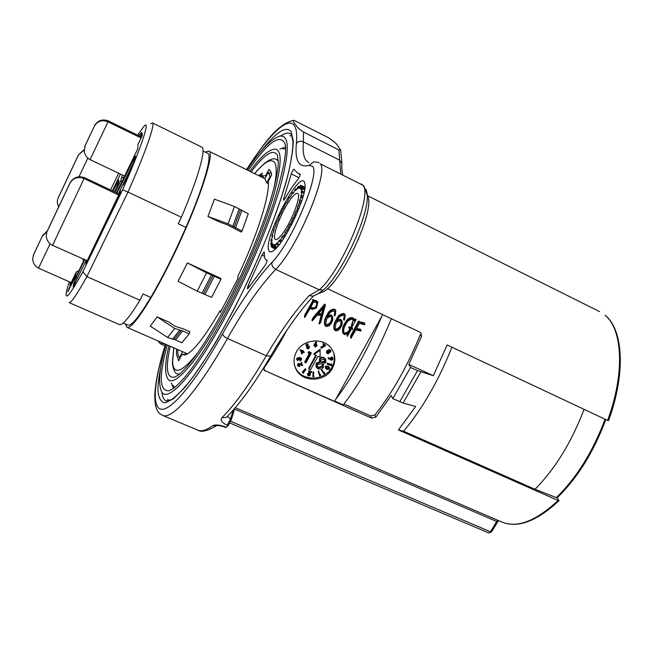<?xml version="1.0" encoding="UTF-8"?>
<svg xmlns="http://www.w3.org/2000/svg" width="653" height="653" viewBox="0 0 653 653"><rect width="100%" height="100%" fill="white"/><g stroke="black" fill="none" stroke-linecap="round" stroke-linejoin="round"><path stroke-width="0.98" d="M281.876 234.566C278.945 238.312 276.831 239.92 275.542 239.406C271.134 238.206 281.59 210.658 290.879 198.749C293.964 194.692 296.193 192.929 297.572 193.451C302.094 194.349 291.254 222.918 281.876 234.566M278.847 241.071L279.868 239.896L279.974 241.235L281.859 237.325L282.986 235.733L283.386 236.419L284.333 234.909L286.3 230.55L286.977 230.591L289.646 224.608L291.548 222.159L292.838 218.224L293.997 217.049L295.695 211.752L297.017 210.046L298.07 205.532L300.07 201.695L299.294 201.793L299.841 199.9L301.727 195.957L300.625 196.7L302.617 191.256L301.221 192.651L302.706 187.819L301.066 189.843L301.996 185.811L300.176 188.399L299.694 188.227L300.535 185.313L298.609 188.374L297.907 188.701L298.119 186.554L296.454 189.745L295.572 190.537L295.466 188.986L293.826 192.415L292.813 193.639L292.397 192.7L290.863 196.243L289.761 197.826L289.083 197.5L287.704 201.034L286.577 202.895L285.671 203.156L283.394 208.609L282.316 209.393L281.402 212.519L279.19 215.923L278.562 218.682L275.721 224.191L276.097 224.73L273.46 230.419L274.129 230.403L272.244 234.574L271.787 236.027L272.758 235.415L272.432 236.974L270.791 240.761L272.056 239.529L271.974 240.72L270.538 244.385L272.056 242.532L272.236 243.291L271.052 246.703L272.783 244.263L273.207 244.549L272.325 247.585L274.856 244.393L274.301 246.948L277.109 242.826L276.888 244.802L278.847 241.071L281.116 242.149M207.94 216.478L219.751 222.077L227.252 224.803L241.145 232.027L242.051 231.056L248.238 213.743L234.451 206.487L214.429 199.173L207.94 216.478L228.134 223.824L242.051 231.056M205.246 152.125L208.707 151.088C216.306 151.676 195.949 211.425 168.401 265.722C148.835 304.788 131.277 330.149 126.943 327.341L125.498 324.027M220.983 279.174L211.596 297.376L197.198 291.165L178.089 281.296L187.395 262.93L206.568 272.856L220.983 279.174L220.828 278.415L187.395 262.93M266.726 182.873L270.097 176.31L268.212 172.31L264.889 178.775L266.726 182.873L268.35 183.664M296.356 352.024C293.36 357.942 293.279 363.737 296.111 369.418C302.592 382.952 325.504 382.16 332.426 368.259C335.691 361.868 335.593 355.665 332.124 349.657C325.023 337.079 302.984 338.483 296.356 352.024M294.74 366.039L295.752 368.308C302.217 381.809 325.072 381.017 331.969 367.157C334.679 362.023 335.071 356.824 333.161 351.575M340.744 173.665L338.874 149.97L340.695 150.272L337.846 145.872C337.087 144.24 334.124 141.603 328.949 137.963L294.038 120.34C292.993 120.846 293.368 122.119 295.18 124.168C297.295 126.388 296.397 127.384 303.506 132.012L303.376 141.848C302.657 150.288 303.457 156.353 305.767 160.042L308.689 162.736M294.593 170.074L294.095 169.176C293.181 169.658 292.25 171.241 291.287 173.918L283.729 198.634L283.565 200.226L285.075 198.496C289.548 190.635 293.785 184.334 297.792 179.575C299.449 177.126 300.2 175.282 300.037 174.041L297.964 173.38L294.593 170.074M264.645 258.106L264.204 251.878L261.967 255.086L248.238 285.434L247.275 288.732L248.352 288.014L264.824 265.771C266.473 263.232 267.191 261.347 266.971 260.123L266.049 259.91L264.645 258.106M221.138 310.999L220.061 310.697C204.299 337.74 192.643 352.473 185.101 354.906L181.918 354.489L178.636 360.848L176.522 354.391L176.612 349.069M268.718 250.311C263.29 238.965 298.788 170.637 304.42 181.999L305.041 184.342C307.073 196.284 283.598 245.169 273.134 250.874C270.881 252.352 269.411 252.164 268.718 250.311M367.141 193.859L368.602 198.83C371.843 218.208 340.784 282.284 323.79 291.507L318.982 293.417M365.982 189.288L367.149 193.917C370.178 212.707 342.196 274.007 323.211 290.095L317.774 293.907L313.424 296.021C299.335 311.375 285.075 331.43 270.644 356.187L270.881 355.787M262.384 173.412L259.494 174.898L262.441 176.343M303.759 373.043L303.237 372.618L305.979 369.68L305.392 368.667L302.363 371.924L303.27 373.206L303.759 373.043L303.514 372.324M329.414 367.59L328.198 366.17L325.398 366.104L325.431 367.859M332.81 357.934L331.471 356.971L330.189 358.677L328.353 357.607L328.108 357.966L328.41 358.693L331.757 360.325L333.152 358.962L331.773 357.689L330.491 359.403L328.647 358.326L328.41 358.693M330.712 350.31L328.908 349.502L328.386 350.522L326.9 350.424L326.435 352.326M308.893 346.808L308.322 347.755L306.714 347.771L306.975 348.49L308.755 348.824L309.432 346.776L309.163 346.066L306.82 345.829M309.432 346.776L307.065 346.563L306.698 345.445L308.126 344.678L307.669 343.625L305.93 344.547L306.845 347.298L307.596 346.637L309.008 346.98L308.591 348.465L308.322 347.755M308.461 348.131L309.163 347.502M309.326 346.498L309.163 346.066M299.629 366.676L298.103 365.737L298.69 364.554L302.633 365.713L301.662 362.995L301.245 363.141L301.906 364.994L298.543 364.162L297.686 365.86L299.629 366.676L299.245 365.549L298.054 365.329M301.637 364.252L298.29 363.427L297.442 365.125L297.686 365.86M302.633 365.713L301.408 362.26L301.245 363.141M310.55 375.1L308.787 375.663L308.2 374.553L311.734 372.357L308.869 371.492L310.665 372.471L307.783 374.438L307.849 375.467L308.616 376.038L310.55 375.1L309.881 374.226L308.151 374.708M309.595 372.145L307.522 373.687L307.71 375.067M311.734 372.357L311.465 371.614L308.608 370.741L308.722 371.875M324.247 345.102L320.827 347.208L321.333 348.245L325.839 345.478L323.104 343.462L323.17 344.523L325.014 345.51L321.113 347.91M300.233 358.073L298.984 358.84L298.086 358.277L296.837 359.485L297.915 360.766L297.278 359.493L298.054 358.717L299.164 359.738L300.241 358.497L301.164 359.55L300.911 358.824L299.956 359.795L300.176 360.946L301.604 359.558L299.988 357.346L298.731 358.113L297.841 357.55L296.593 358.758L296.846 359.762M297.948 360.325L297.286 359.379M301.351 358.636L299.988 357.346M327.243 363.158L327.365 364.292L331.536 365.704L331.879 364.921L331.275 363.803L330.998 364.439L327.243 363.158L327.365 364.292M321.766 369.533L321.668 370.504L323.961 374.006L324.721 373.54L324.435 372.316L323.831 372.683L321.766 369.533L321.668 370.504M316.632 342.768L316.264 342.539L314.256 345.755L315.57 347.053L317.04 345.715L316.876 345.037L315.342 344.539L316.632 342.768L315.987 341.837L313.979 345.053L314.273 346.057M316.738 344.678L315.881 343.788M303.669 351.485L303.049 350.563L302.747 351.004L300.062 349.567L301.931 354.057L303.114 352.294L304.249 352.432L303.302 351.273L303 351.722L300.315 350.277M304.249 352.432L303.645 351.518M315.799 355.265L308.64 368.39L308.91 369.125L310.51 369.843L317.938 356.236L320.15 357.232L320.052 349.306L313.848 353.795L314.117 354.514L316.33 355.51L308.91 369.125M320.705 375.165L320.027 375.385L318.607 371.018L318.182 371.157L319.717 375.916L320.705 375.165L320.427 374.414L319.79 374.626M305.008 362.546L305.914 362.954L311.22 353.2L310.95 352.481L309.089 351.641L307.955 352.375L309.767 353.795L305.008 362.546L304.755 361.819L309.244 353.559M314.069 376.34L313.367 376.308L313.775 372.496L313.334 372.471L312.877 376.699L314.069 376.34L313.44 375.573M313.775 372.496L313.065 371.728L312.877 376.699M319.603 361.664L316.101 363.378L316.011 366.611M325.806 359.672L324.117 357.648C322.296 356.856 320.754 357.224 319.488 358.75L319.488 361.289M323.488 364.611L323.202 363.892M338.874 149.97L303.506 132.012M356.562 328.508L360.472 329.194L361.15 330.981L355.795 329.904L350.93 338.303L350.767 335.618L358.611 321.072L360.774 322.141L364.211 322.721L364.905 324.476L364.554 324.827L359.411 323.333L356.285 329.014L360.823 329.871M350.865 338.172L350.563 337.046M343.894 332.94L344.596 333.561C347.151 333.765 348.98 332.491 350.073 329.749L350.514 328.99L349.453 328.981L349.265 327.61L352.375 328.035L352.612 329.487L351.355 329.12L347.306 336.319L347.42 334.32L348.302 333.267L344.539 334.614L343.045 333.454C342.384 329.52 343.445 325.806 346.229 322.304C347.796 319.448 350.041 318.117 352.971 318.313L353.877 319.048L354.408 321.194L356.032 319.676L352.228 326.59L351.665 326.361L353.33 319.88L352.685 319.309C349.379 319.35 347.045 321.137 345.682 324.672C343.894 327.365 343.298 330.124 343.894 332.94L343.568 332.255L344.278 332.875C346.825 333.079 348.645 331.806 349.739 329.063L349.788 328.973M349.453 328.981L348.931 326.933L352.04 327.349L352.375 328.035M347.306 336.319L347.012 334.344M342.727 332.769C342.066 328.843 343.127 325.129 345.902 321.635C347.461 318.778 349.706 317.448 352.628 317.644L353.844 318.982M354.334 320.182L355.371 318.86L356.032 319.676M351.665 326.361L351.33 325.684L353.249 319.774M334.01 329.039C333.43 325.659 334.246 322.402 336.475 319.276C337.976 315.538 340.482 313.62 343.976 313.522L345.102 314.795M337.928 319.635L340.58 319.325L341.829 320.729C342.645 323.292 342.123 325.716 340.254 328.018C339.176 329.994 337.617 330.908 335.569 330.777L334.393 329.847C333.699 326.435 334.499 323.137 336.785 319.946C338.295 316.199 340.801 314.281 344.302 314.183L345.176 314.893L344.678 319.407L344.229 320.223L343.543 319.382L344.392 315.546M319.113 323.406L321.056 315.677M312.24 320.827L311.979 320.182L313.301 317.285L324.753 304.11L325.414 304.935L320.721 322.215L319.701 323.725L321.496 315.758L317.464 314.958L312.248 320.852L313.571 317.954L325.414 304.935M263.812 369.239L265.314 370.79L334.597 401.399L382.731 314.664M304.739 317.456L304.714 315.064L312.665 300.911L312.722 299.515L316.574 300.886L317.88 302.249M324.598 324.672C324.051 321.284 324.876 318.035 327.071 314.926C328.573 311.171 331.079 309.244 334.589 309.147L335.724 310.444M334.483 315.701L335.062 311.261C331.895 310.583 329.569 312.175 328.075 316.036L327.504 317.031L331.504 315.636L332.459 316.411C333.259 318.958 332.736 321.39 330.875 323.692C329.798 325.667 328.23 326.59 326.182 326.451L324.974 325.488C324.304 322.068 325.104 318.77 327.373 315.587C328.875 311.824 331.389 309.897 334.907 309.8L335.789 310.534L335.291 315.048L334.842 315.864L334.173 315.032L335.013 311.203M328.5 315.301L331.202 314.975L332.459 316.411M558.078 500.484L559.025 500.671C536.815 521.323 517.788 528.457 501.945 522.082C517.184 528.318 535.901 521.11 558.078 500.484L398.428 429.952L415.675 406.509L403.097 403.023L392.812 398.656L391.204 395.498L375.81 417.185L371.557 418.083L370.586 415.904L374.83 415.03L375.81 417.185M265.314 370.79L371.557 418.083M265.42 371.198L264.016 369.925L264.187 367.794C271.754 356.824 279.394 344.18 287.116 329.855M327.431 288.659L420.083 332.23L421.03 332.981L421.487 336.491L420.287 334.663C407.317 366.415 392.167 393.204 374.83 415.03M399.75 401.775L417.504 370.594L433.339 375.712L408.811 364.423L421.487 336.491M433.339 375.712L447.117 344.947L607.6 420.41C625.084 373.141 622.635 329.381 605.111 315.326L605.364 315.489C623.419 330.075 625.819 373.647 608.555 420.654L607.6 420.41M557.205 497.717L559.025 500.671M264.432 178.44L261.984 175.869L265.649 175.796L268.971 169.323L270.709 171.331L271.64 174.873L268.236 181.485C270.032 194.692 257.217 235.782 237.741 276.627L238.116 278.154L220.363 312.363L220.061 310.697M258.792 175.665L259.494 174.898M261.951 173.2L261.984 175.869M234.851 408.239L231.35 419.642L228.142 425.666L227.228 425.274C221.849 422.736 220.094 420.214 221.955 417.7C234.892 404.746 249.675 384.103 266.302 355.771C280.659 331.071 294.944 311.024 309.163 295.621L319.268 289.818L275.688 269.379C260.237 285.769 244.157 308.796 227.456 338.458C197.524 391.759 171.804 420.238 162.499 415.332L197.769 430.131C201.385 431.682 206.348 430.229 212.658 425.764C215.229 424.401 219.457 424.768 225.342 426.874L226.256 427.258L225.644 427.47L224.738 427.086L225.342 426.874M228.142 425.666L226.256 427.258M417.504 370.594L410.557 367.402L392.812 398.656M408.811 364.423L410.557 367.402M343.862 404.085L370.586 415.904M334.752 401.122L343.241 404.868C361.346 381.556 377.377 352.84 391.327 318.705M605.804 419.569C593.797 451.819 577.546 477.923 557.042 497.872L534.995 489.285L403.587 431.192C422.393 408.827 438.506 380.83 451.925 347.208M534.995 489.285C555.311 468.666 571.661 442.016 584.043 409.333M403.587 431.192L398.428 429.952M335.854 399.13C352.881 376.52 368.104 349.086 381.532 316.819M227.399 416.263L231.35 419.642M358.66 238.696L358.089 240.133M313.546 300.372L317.905 302.282L316.444 307.906L312.55 309.4L310.02 308.518L304.78 317.57L304.984 315.734L312.942 301.555L313.269 299.735M313.775 301.719L310.51 307.612L312.371 308.249C314.289 308.951 315.668 308.322 316.493 306.347L317.072 303.033L313.775 301.719M314.428 300.821L314.15 300.176M313.309 300.2L313.032 299.564M312.999 300.151L312.722 299.515M312.942 301.555L312.665 300.911M307.147 312.191L306.886 311.53M304.984 315.734L304.714 315.064M304.796 316.803L304.535 316.142M304.755 317.195L304.494 316.534M316.852 301.523L316.574 300.886M310.771 307.139L312.101 307.596C314.011 308.298 315.383 307.669 316.215 305.702L316.983 302.919M316.493 306.347L316.215 305.702M321.651 315.35L323.888 307.326L318.076 314.117L321.3 314.354L321.651 315.35M319.66 322.713L319.374 322.043M319.284 323.823L318.999 323.145M325.047 304.763L324.753 304.11M315.685 315.807L315.407 315.146M313.832 317.782L313.554 317.113M313.571 317.954L313.301 317.285M312.967 318.893L312.689 318.231M321.3 314.354L321.015 313.693L318.484 313.636M321.382 314.591L323.186 308.151M326.378 319.88L325.676 324.802L326.459 325.398C329.292 324.974 331.095 323.194 331.871 320.076L331.708 317.17L331.014 316.599C328.826 316.615 327.284 317.709 326.378 319.88M334.907 309.8L334.589 309.147M331.504 315.636L331.202 314.975M325.447 324.214L326.157 324.721C328.998 324.296 330.793 322.525 331.561 319.407L331.659 317.105M326.459 325.398L326.157 324.721M331.871 320.076L331.561 319.407M343.87 320.052L344.449 315.619C341.299 314.966 338.98 316.558 337.479 320.394L336.915 321.382L340.899 319.994L341.837 320.745L341.519 320.076M335.781 324.223L335.079 329.145L335.846 329.724C338.678 329.292 340.474 327.528 341.258 324.419L341.095 321.513L340.409 320.95C338.238 320.974 336.695 322.068 335.781 324.223M344.302 314.183L343.976 313.522M340.899 319.994L340.58 319.325M334.85 328.565L335.536 329.039C338.36 328.614 340.156 326.851 340.931 323.741L341.029 321.423M335.846 329.724L335.536 329.039M341.258 324.419L340.931 323.741M350.073 329.749L349.739 329.063M344.596 333.561L344.278 332.875M355.722 319.529L355.371 318.86M352.971 318.313L352.628 317.644M346.229 322.304L345.902 321.635M347.347 334.76L347.11 334.279M347.339 335.299L347.012 334.614M347.29 335.691L346.963 335.005M352.081 328.214L351.738 327.537M351.241 328.206L350.906 327.528M350.498 328.026L350.163 327.349M349.886 327.904L349.551 327.218M349.265 327.61L348.931 326.933M349.053 327.896L348.759 327.3M350.898 337.74L351.102 336.303L358.962 321.741L362.815 323.276L364.26 323.415L363.909 322.737M362.26 323.121L361.901 322.451M361.125 322.819L360.774 322.141M359.893 322.337L359.542 321.668M359.321 321.97L358.97 321.3M358.962 321.741L358.611 321.072M358.644 323.137L358.293 322.46M353.175 333.063L352.84 332.377M352.342 334.646L352 333.961M351.102 336.303L350.767 335.618M350.996 336.736L350.661 336.042M266.114 176.383L265.649 175.796M187.321 353.959L181.918 354.489M270.897 171.763L268.971 169.323M221.955 417.7L226.297 417.43L227.277 416.459L226.297 417.43C239.545 404.37 254.327 383.956 270.644 356.187L266.302 355.771L227.456 338.458C224.477 336.981 222.844 335.438 222.551 333.838C239.692 303.229 256.188 279.37 272.032 262.253C291.156 243.536 320.615 173.461 312.591 166.376L309.008 165.372C298.919 168.033 294.715 160.76 296.38 143.562C297.188 134.51 296.486 128.453 294.299 125.392C287.622 115.965 268.105 135.824 246.516 169.649M309.163 295.621L312.958 296.201M212.658 425.764L216.731 425.585M308.591 348.465L307.392 348.269L307.13 347.559M307.392 348.269L306.975 348.49M307.498 346.237L307.228 345.535M308.126 344.678L307.669 343.625M307.93 344.327L306.192 345.257L305.93 344.547M306.192 345.257L306.845 347.298M299.49 366.292L299.245 365.549M301.662 362.995L301.408 362.26M298.543 364.162L298.29 363.427M310.151 374.977L309.881 374.226M308.787 375.663L308.526 374.912M308.869 371.492L308.608 370.741M307.783 374.438L307.522 373.687M325.839 345.478L323.104 343.462M301.164 359.55L300.862 360.219L300.617 359.493M300.862 360.219L300.209 360.529L299.956 359.795M300.209 360.529L300.176 360.946M299.409 358.342L299.156 357.615M298.984 358.84L298.731 358.113M298.086 358.277L297.841 357.55M296.837 359.485L296.593 358.758M298.748 359.73L298.503 359.003M331.879 364.921L331.275 363.803M331.569 364.537L331.3 365.174L330.998 364.439M331.3 365.174L327.537 363.892M324.721 373.059L324.117 373.426L323.831 372.683M324.117 373.426L322.051 370.275M327.194 351.134L326.729 353.044L327.724 353.755L328.696 353.567L329.316 352.294L330.459 352.334L330.875 350.702L329.21 350.212L328.679 351.232L327.194 351.134L326.9 350.424M330.483 350.906L329.422 350.588L329.161 351.681L330.263 351.959L330.483 350.906M328.802 351.885L327.398 351.51L327.104 352.832L328.467 353.208L328.802 351.885M330.875 350.702L330.581 349.992M329.21 350.212L328.908 349.502M328.679 351.232L328.386 350.522M330.263 351.959L330.32 350.694M329.055 351.183L329.961 351.249M328.467 353.208L328.647 351.681M326.941 352.294L328.173 352.498M316.591 345.723L315.677 344.833L314.803 346.196L315.611 346.637L316.591 345.723L316.346 345.094M314.256 345.755L313.979 345.053M316.264 342.539L315.987 341.837M315.611 346.637L315.334 345.927L316.313 345.062M314.697 345.698L315.334 345.927M330.81 359.052L331.748 359.909L332.704 358.962L331.765 358.113L330.81 359.052M331.773 357.689L331.471 356.971M330.41 358.97L330.116 358.244M330.491 359.403L330.189 358.677M328.647 358.326L328.353 357.607M330.81 358.979L331.446 359.183L332.401 358.317M331.748 359.909L331.446 359.183M332.704 358.962L332.45 358.358M301.18 351.183L302.029 353.175L302.755 352.089L301.18 351.183M303.302 351.273L303.049 350.563M303 351.722L302.747 351.004M300.364 350.204L300.119 349.486M301.245 351.224L301.776 352.457L302.225 351.779M302.029 353.175L301.776 352.457M320.329 350.016L314.117 354.514M318.893 371.761L318.46 371.9L319.717 375.916M318.46 371.9L318.182 371.157M311.22 353.2L309.359 352.359L309.089 351.641M309.359 352.359L308.216 353.093M313.334 372.471L313.065 371.728M325.692 366.839L325.635 368.374L326.631 369.312L329.463 369.345L329.528 367.859L328.492 366.904L325.692 366.839L325.398 366.104M329.112 369.133L329.145 368.08L328.23 367.231L326.002 367.068L325.969 368.104L326.875 368.978L329.112 369.133L328.998 367.868M328.492 366.904L328.198 366.17M326.875 368.978L326.59 368.243L328.818 368.39M326.059 368.235L325.823 367.647M325.823 367.574L326.59 368.243M305.979 369.68L305.392 368.667M305.645 369.41L302.617 372.675M316.379 364.113L316.305 367.378L318.052 368.888L321.431 369.149L323.423 367.492L323.039 363.901L325.79 362.497L325.774 359.615L324.402 358.366C322.582 357.575 321.039 357.95 319.774 359.476L320.003 362.399L316.379 364.113L316.101 363.378M323.774 359.321L320.819 359.999L320.901 361.958L321.782 362.75L324.77 361.933L324.778 360.178L323.774 359.321M321.252 363.664L317.399 364.66L317.366 366.831L318.631 367.949L322.378 367.002L322.321 364.627L321.252 363.664M324.402 358.366L324.117 357.648M319.774 359.476L319.488 358.75M324.77 361.933L324.688 360.056M320.623 361.248L321.496 362.023L324.484 361.207M321.782 362.75L321.496 362.023M322.378 367.002L322.337 364.652M317.113 366.145L318.354 367.206L322.092 366.268M318.631 367.949L318.354 367.206M270.097 176.31L270.742 176.628M268.212 172.31L271.493 173.935M177.706 349.551C177.649 353.469 178.22 356.212 179.428 357.771L180.081 358.056M189.174 333.789L181.926 342.719L175.535 339.911L167.601 337.47L150.28 326.116L157.144 316.901L174.686 328.435L182.709 330.932L189.174 333.789L189.835 331.732L183.379 328.875L175.363 326.378L168.849 322.092L157.144 316.901M203.01 151.031L207.63 153.292C212.69 154.712 203.883 186.293 185.95 227.399C174.22 254.156 162.499 277.492 150.786 297.409C138.958 317.015 131.335 326.247 127.931 325.088L123.221 323.031M71.169 282.602L38.535 268.163L50.118 243.765M33.507 254.98L42.649 235.464L33.727 254.344L32.65 258.768C32.944 263.094 34.911 266.22 38.535 268.163M47.024 231.676L42.445 236.068M33.27 255.535L33.727 254.344M42.649 235.464L47.343 230.844M57.742 198.994L57.235 202.389L58.656 206.919M84.123 150.059L78.556 154.794L84.131 149.643M78.662 154.443L58.199 197.802M87.82 158.099L78.98 176.751M58.06 198.226L78.556 154.794M115.883 183.607L112.414 190.798M118.634 173.208L110.569 189.933M119.213 195.312L84.286 178.587C78.066 176.269 73.299 177.779 69.985 183.126L70.124 182.677C73.446 177.314 78.238 175.657 84.506 177.698L119.197 193.982L119.523 194.676M46.779 232.288L46.216 236.092C46.755 240.435 48.861 243.52 52.542 245.34L87.461 260.841M47.13 231.464L69.985 183.126M84.506 177.698L52.542 245.34M70.124 182.677L47.302 230.933M87.127 260.882L119.197 193.982M84.572 147.096L85.168 145.439L84.261 151.7C85.094 155.422 87.029 158.067 90.057 159.642L124.617 176.041M94.514 125.654C97.705 120.487 102.268 118.879 108.202 120.829L107.99 121.874C102.113 119.532 97.583 120.927 94.407 126.062L85.168 145.439M141.089 137.963L107.99 121.874L90.057 159.642M85.045 145.872L94.407 126.062M141.538 137.032L108.202 120.829M124.723 182.032L127.841 175.592L124.878 182.105M128.323 175.812L127.841 175.592M130.045 170.735L128.396 175.665L123.229 185.044L130.045 170.735M128.445 175.028L127.915 174.775M128.412 175.486L127.874 175.224M74.36 277.443L73.83 279.974L67.814 291.76C68.647 288.634 72.246 282.227 73.332 280.594L74.36 277.443M113.091 191.117L118.846 179.959L118.462 183.207L114.667 191.86M122.878 175.216L122.372 174.98M115.23 192.121L120.634 180.938L122.201 175.347M140.868 136.706L142.346 133.645L142.289 135.481L137.954 144.452L137.718 148.949L116.536 192.741M82.923 258.996L83.388 260.58M84.204 259.567L74.72 279.623L76.303 271.983L69.855 285.337L70.516 282.308M79.127 270.513L76.303 271.983M138.705 135.661L141.823 132.339L140.305 136.436M120.454 174.073L112.438 190.815M118.87 193.835L120.47 190.521L120.176 193.337L85.796 264.269L86.784 260.735M86.155 260.449L73.169 286.789L73.789 283.157L76.246 277.231L84.686 259.788M117.026 192.97L135.375 155.912L135.236 158.197L132.877 163.976L118.503 193.663M150.786 123.646L152.443 122.919C155.479 123.499 145.643 152.051 127.98 192.088L122.609 189.762C141.53 146.901 150.41 119.646 144.289 125.866L137.612 135.13M69.365 281.802C67.292 287.965 66.198 292.177 66.084 294.446C66.067 299.547 71.642 292.005 82.825 271.819L122.609 189.762M82.825 271.819L86.89 276.603C76.94 294.536 71.014 303.196 69.104 302.576L119.409 324.582C122.421 325.676 129.253 317.562 139.913 300.233L86.89 276.603L127.98 192.088L181.42 217.253L178.171 223.75L185.95 227.399M150.786 297.409L143.056 293.948L139.913 300.233M181.42 217.253C198.39 177.534 206.389 148.509 201.736 147.113L152.443 122.919M179.428 357.771L182.571 351.673M276.954 243.871L276.26 243.536M274.733 244.867L274.203 244.614M281.859 237.325L283.777 238.239M285.124 232.468L286.838 233.292M286.3 230.55L287.965 231.342M288.479 226.762L290.079 227.53M289.646 224.608L291.222 225.367M291.744 220.494L293.295 221.245M292.838 218.224L294.389 218.975M294.74 214.013L296.307 214.78M295.695 211.752L297.286 212.527M297.303 207.67L298.96 208.478M298.07 205.532L299.776 206.364M299.841 199.9L301.751 200.83M300.919 195.141L303.163 196.243M301.253 191.509L301.955 191.86M300.829 189.174L301.368 189.435M300.07 201.695L301.262 202.283M289.818 135.84L291.907 135.612M247.038 169.902C260.278 150.108 271.134 138.869 279.623 136.191C289.712 134.232 289.793 151.545 279.851 188.121C269.42 224.167 247.634 275.803 224.918 317.774C193.468 376.185 166.629 404.558 161.373 391.098C157.936 382.895 159.503 367.345 166.058 344.449M248.222 170.482C266.848 143.431 278.921 134.134 284.439 142.566C287.81 147.953 284.137 168.221 273.436 203.361C262.204 237.243 243.275 280.537 223.914 316.379M223.84 316.509C208.478 344.596 195.1 365.247 183.713 378.454C172.743 390.331 173.029 388.453 169.347 390.665C159.348 391.898 158.655 376.667 167.266 344.98M173.445 388.364L171.339 382.976M174.726 387.392L173.225 385.384M249.854 171.282C259.217 158.426 267.036 151.088 273.305 149.292C282.374 147.586 282.431 163.136 273.476 195.941C264.114 228.191 244.736 274.146 224.469 311.661C196.365 363.99 172.057 390.004 167.29 377.826C164.621 371.867 165.168 361.166 168.939 345.715M282.912 148.933L285.41 148.786M251.119 171.902C264.685 153.953 273.468 148.411 277.468 155.267L278.3 163.185C277.998 171.715 275.15 184.938 269.746 202.863C260.049 233.929 242.067 275.819 223.481 310.289M223.408 310.42C209.482 335.928 197.377 354.628 187.076 366.513C177.29 377.034 177.771 375.157 174.547 377.14C166.727 378.52 165.291 368.227 170.229 346.278M279.859 149.047L285.328 147.178M168.866 400.852L167.682 399.114M161.895 392.004C162.377 396.844 163.838 399.816 166.286 400.918L171.388 399.685C176.277 396.363 182.595 389.972 190.333 380.528C206.642 359.183 227.628 323.341 246.891 283.018C265.893 242.467 281.133 201.744 288.455 172.923C291.467 159.552 292.977 149.121 292.993 141.628L291.565 134.918M261.624 150.492C276.08 131.971 285.908 125.662 291.124 131.563L293.319 141.056C293.034 150.949 290.716 164.336 286.357 181.232C276.007 217.49 255.617 267.306 232.697 311.693L215.694 342.417C204.569 360.709 194.406 375.581 185.215 387.041L173.551 398.722L165.005 402.893C160.916 402.109 158.565 397.979 157.953 390.502C157.879 384.617 158.785 377.156 160.671 368.121M173.869 347.869L172.621 361.982C173.543 375.491 181.82 372.545 197.443 353.151M273.942 188.235C276.643 175.404 276.97 167.013 274.929 163.054C271.624 157.879 264.873 161.413 254.686 173.657M179.379 374.161L177.526 373.843C175.29 373.818 173.592 370.463 172.433 363.77M323.211 290.095L319.268 289.818C342.05 270.53 373.679 193.582 362.668 185.109L320.239 163.821C329.471 171.429 296.944 249.038 275.688 269.379C272.668 267.632 271.444 265.257 272.032 262.253M319.088 162.801C315.734 161.871 313.791 161.683 313.269 162.222L309.008 165.372M291.099 134.249L290.291 133.604C287.875 132.445 284.659 133.253 280.651 136.004M340.695 150.272L341.894 163.315L339.356 160.026L303.376 141.848C300.47 140.697 298.135 141.277 296.38 143.562M165.536 344.221C154.198 381.058 151.431 407.888 161.405 409.276C171.372 410.549 195.116 382.699 222.551 333.838M163.079 343.151L160.614 343.911L164.98 345.821M165.348 344.604L161.111 342.286M278.3 160.377L276.88 159.675L278.317 160.883M230.738 421.332L490.468 531.771L496.721 521.469L234.59 409.088M420.842 371.9L403.097 403.023M233.26 410.068L230.427 419.25L227.228 425.274M312.371 308.249L312.101 307.596M312.509 320.035L312.24 319.366M320.411 314.485L320.117 313.824M327.373 315.587L327.071 314.926M336.785 319.946L336.475 319.276M362.815 323.276L362.456 322.606M350.955 337.16L350.62 336.466M360.513 329.92L360.162 329.234M358.505 329.626L358.154 328.941M556.258 497.741C576.713 477.735 592.981 451.558 605.062 419.218M249.666 286.096L248.238 285.434M264.269 256.164L261.967 255.086M284.7 199.108L283.729 198.634M298.968 177.722L291.287 173.918M342.613 174.604C341.878 170.278 341.641 166.515 341.894 163.315L341.854 164.834M497.774 521.543L496.721 521.469L497.839 520.327M488.607 532.848L491.521 531.836M300.388 364.407L300.135 363.672M309.196 373.238L308.926 372.488M314.819 344.498L314.542 343.796M197.198 291.165L206.568 272.856M202.071 293.27L211.441 275.003M203.524 293.777L212.894 275.525M205.018 294.381L214.388 276.146M228.134 223.824L234.451 206.487M232.852 226.248L239.12 208.919M234.133 227.154L240.386 209.833M235.529 227.962L241.773 210.65M167.601 337.47L174.686 328.435M172.425 339.282L179.567 330.279M174 339.478L181.159 330.491M175.535 339.911L182.709 330.932M116.846 183.338L118.136 184.268M121.94 177.771L124.135 177.036M120.634 180.938L121.833 181.795M75.422 282.61L73.789 283.157M77.527 278.268L76.246 277.231M133.171 159.585L134.453 160.483M277.125 247.193L274.937 246.148M277.639 243.765L279.313 244.565M275.925 248.475L272.84 247.005M280.831 239.961L282.194 240.614M283.426 236.419L284.586 236.974M272.448 246.801L271.444 246.328M284.333 234.909L285.524 235.48M286.977 230.591L288.095 231.121M271.713 244.597L270.815 244.173M287.973 228.868L289.059 229.399M290.593 224.028L291.654 224.534M271.811 241.071L270.962 240.671M291.548 222.159L292.593 222.665M293.997 217.049L295.05 217.563M272.562 236.337L271.868 236.011M294.862 215.139L295.923 215.653M297.017 210.046L298.111 210.576M297.744 208.193L298.854 208.731M299.482 203.393L300.666 203.973M300.094 201.72L301.262 202.291M301.262 197.443L302.617 198.104M302.274 192.504L303.931 193.312M302.478 188.831L304.641 189.892M301.857 186.587L304.902 188.088M300.486 185.868L301.482 186.358M289.948 197.557L289.393 197.288M298.421 186.676L299.319 187.117M296.642 189.362L295.793 188.946M293.426 192.888L292.732 192.545M208.707 151.088L264.93 178.685M295.752 368.308L296.111 369.418M293.434 120.364C276.945 124.201 263.51 144.223 246.459 169.617M361.289 183.975L363.958 186.023L368.602 198.83M323.79 291.507L317.791 293.891M178.987 374.471L177.526 373.843M599.576 311.62L367.696 195.786M501.945 522.082L235.341 407.668M263.885 369.418L264.016 369.925M317.619 301.637L317.905 302.282M318.999 323.357L319.268 323.986M335.479 309.881L335.789 310.534M325.48 324.353L325.676 324.802M344.849 314.24L345.176 314.893M334.891 328.728L335.079 329.145M353.542 318.378L353.877 319.048M350.555 337.56L350.873 338.213M267.101 260.4L266.049 259.91M300.151 174.457L297.964 173.38M312.624 296.315L317.774 293.907M224.738 427.086C220.73 425.674 217.865 425.242 216.135 425.789L216.38 425.764C207.515 431.07 201.312 432.523 197.769 430.131M165.478 344.196C158.957 365.158 155.381 382.234 154.769 395.432C154.851 409.521 158.148 413.243 162.499 415.332M157.765 340.825L160.614 343.911M229.954 423.03L488.762 532.946L491.48 531.901L498.5 520.612M172.376 362.733L173.78 347.829M254.605 173.616C264.938 161.413 272.366 156.769 276.88 159.675M301.433 358.758L301.18 358.032M316.876 345.037L316.599 344.335M332.957 358.285L332.655 357.558M329.528 367.859L329.226 367.125M323.349 364.366L323.162 363.892M325.774 359.615L325.48 358.889M320.631 361.264L320.901 361.958M317.129 366.202L317.366 366.831M126.943 327.341L187.525 353.844M276.888 244.802L278.505 245.569M274.301 246.948L276.431 247.952M279.974 241.235L281.312 241.871M272.325 247.585L275.37 249.03M283.386 236.419L284.586 236.99M271.052 246.703L272.301 247.299M270.538 244.385L271.599 244.891M270.791 240.761L271.746 241.218M271.787 236.027L272.546 236.394M301.727 195.957L303.057 196.61M302.617 191.256L304.216 192.039M302.706 187.819L304.804 188.856M301.996 185.811L304.992 187.297M289.369 197.271L289.948 197.549M300.535 185.313L301.792 185.934M295.76 188.75L296.715 189.215M292.691 192.464L293.466 192.839M298.421 186.317L299.474 186.84"/></g></svg>

